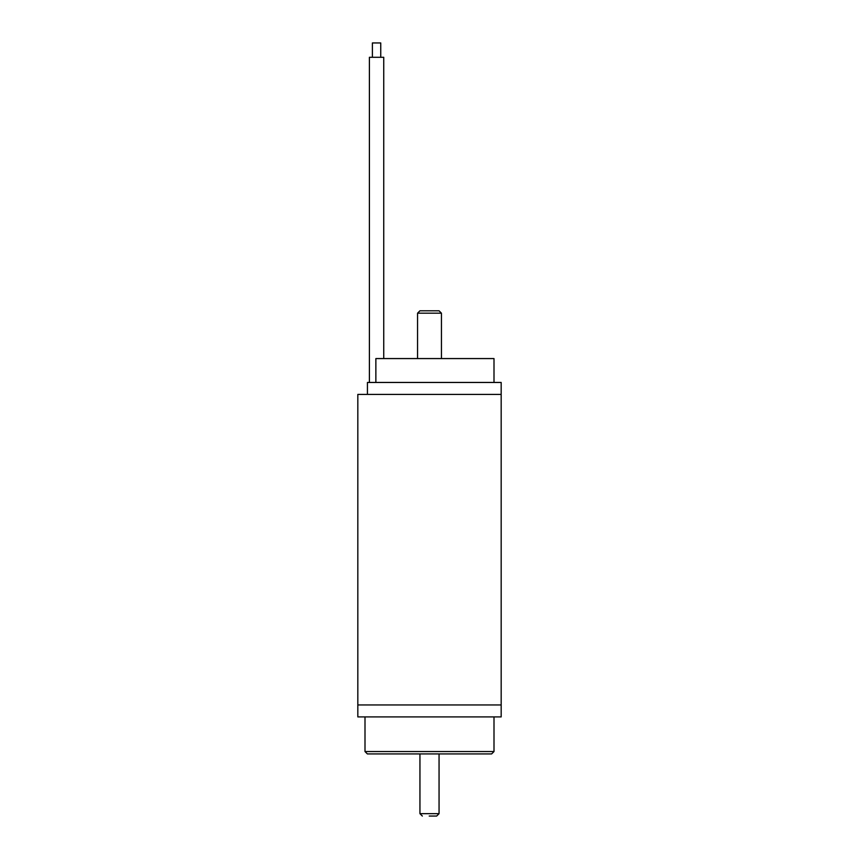 <?xml version="1.0" encoding="UTF-8"?>
<svg xmlns="http://www.w3.org/2000/svg" width="859" height="859" viewBox="0 0 859 859"><rect width="100%" height="100%" fill="white"/><g stroke="black" fill="none" stroke-linecap="round" stroke-linejoin="round"><path stroke-width="1.29" d="M357.827 704.96L501.173 704.96L357.827 704.96L357.827 394.41L501.173 394.41L501.173 382.459L367.437 382.459L367.437 394.41L501.173 394.41L501.173 716.911L357.827 716.911L357.827 704.96M365 716.911L365 751.55L494 751.55L494 716.911M494 751.55L491.616 753.934L367.384 753.934L365 751.55M375.866 382.459L375.866 358.568L494 358.568L494 382.459M429.113 310.797L439.056 310.797L441.44 313.181L417.56 313.181L419.944 310.797L429.113 310.797M429.21 816.05L436.662 816.05L429.21 816.05M369.402 382.459L369.402 57.285L369.402 382.459L369.402 57.285L383.737 57.285L383.737 358.568M372.387 57.285L372.387 42.95L380.752 42.95L380.752 57.285M419.944 753.934L419.944 813.666L439.056 813.666L436.662 816.05M441.44 358.568L441.44 313.181M417.56 358.568L417.56 313.181M439.056 753.934L439.056 813.666M419.944 813.666L422.338 816.05"/></g></svg>
